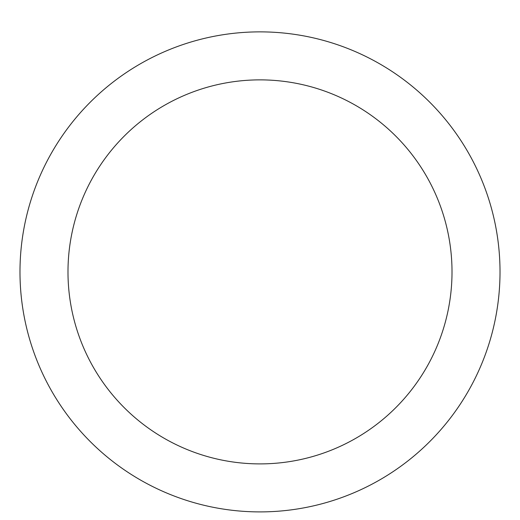 <?xml version="1.0" encoding="UTF-8"?>
<svg xmlns="http://www.w3.org/2000/svg" width="520" height="520" viewBox="0 0 520 520"><rect width="100%" height="100%" fill="white"/><g stroke="black" fill="none" stroke-linecap="round" stroke-linejoin="round"><path stroke-width="0.78" d="M260 31.87A240.019 240.019 0 0 1 467.863 391.892A240.019 240.019 0 0 1 52.136 391.892A240.019 240.019 0 0 1 260 31.87M260 79.872A192.017 192.017 0 0 1 426.29 367.894A192.017 192.017 0 0 1 93.71 367.894A192.017 192.017 0 0 1 260 79.872"/></g></svg>
